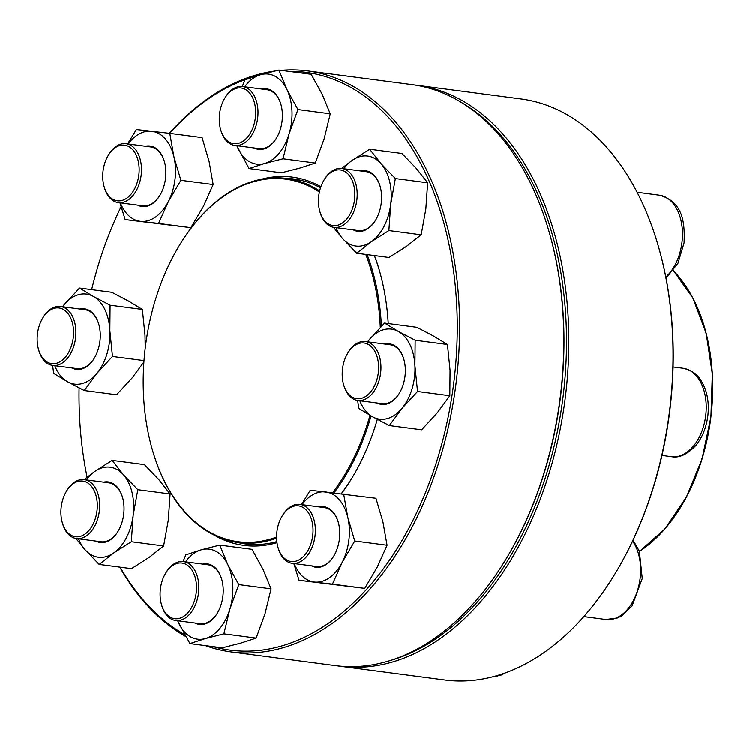 <?xml version="1.0" encoding="UTF-8"?>
<svg xmlns="http://www.w3.org/2000/svg" width="750" height="750" viewBox="0 0 750 750"><rect width="100%" height="100%" fill="white"/><g stroke="black" fill="none" stroke-linecap="round" stroke-linejoin="round"><path stroke-width="1.12" d="M340.472 666.244L444.675 679.941A292.987 187.941 -82.5 0 0 617.709 569.259A292.987 187.941 -82.5 0 0 659.578 250.575A292.987 187.941 -82.5 0 0 521.006 98.953L416.803 85.266A292.987 187.941 97.5 0 1 564.966 400.238A292.987 187.941 97.5 0 1 340.472 666.244A292.987 187.941 97.5 0 1 337.959 665.887M414.281 84.956A292.987 187.941 97.5 0 1 414.844 85.022A292.987 187.941 97.5 0 1 416.803 85.266M659.578 250.575L659.841 251.522A291.337 186.881 97.5 0 1 618.206 568.416L617.709 569.259M390.731 660.328A291.337 186.881 -82.5 0 0 562.669 399.938A291.337 186.881 -82.5 0 0 463.828 103.969M108.028 155.775L108.516 154.931A29.709 19.059 97.5 0 1 125.869 143.681A29.709 19.059 97.5 0 1 126.066 143.709A29.709 19.059 97.5 0 1 141.113 175.491A29.709 19.059 97.5 0 1 118.528 202.65A29.709 19.059 97.5 0 1 118.322 202.622A29.709 19.059 97.5 0 1 104.278 187.247L104.016 186.3A28.059 18 -82.5 0 0 117.469 200.841A28.059 18 -82.5 0 0 138.356 161.709A28.059 18 -82.5 0 0 108.028 155.775A28.059 18 -82.5 0 0 104.016 186.3M177.844 248.006A183.637 117.787 97.5 0 1 177.966 247.8A183.637 117.787 97.5 0 1 264.525 178.716A183.637 117.787 97.5 0 1 286.416 178.425A183.637 117.787 97.5 0 1 319.641 190.95M367.116 254.634A183.637 117.787 97.5 0 1 381.412 326.278M371.053 415.894A183.637 117.787 97.5 0 1 333.938 492.872M276.628 538.116A183.637 117.787 97.5 0 1 238.575 542.569A183.637 117.787 97.5 0 1 151.725 447.534A183.637 117.787 97.5 0 1 151.659 447.3M276.609 536.991A182.812 117.263 97.5 0 1 151.594 447.066A182.812 117.263 97.5 0 1 177.722 248.222A182.812 117.263 97.5 0 1 263.888 179.447A182.812 117.263 97.5 0 1 319.397 192.047M365.794 254.456A182.812 117.263 97.5 0 1 380.297 327.422M370.012 415.294A182.812 117.263 97.5 0 1 332.587 492.712M281.081 70.35A292.987 187.941 97.5 0 1 307.566 70.912A292.987 187.941 97.5 0 1 455.972 271.406A292.987 187.941 97.5 0 1 375.834 582.141A292.987 187.941 97.5 0 1 231.234 651.9A292.987 187.941 97.5 0 1 205.5 645.6M185.794 636.506A292.987 187.941 97.5 0 1 119.756 567.075M169.294 133.303A292.987 187.941 97.5 0 1 274.566 71.081M231.234 651.9L335.447 665.588A292.987 187.941 -82.5 0 0 480.037 595.837A292.987 187.941 -82.5 0 0 508.481 554.906A292.987 187.941 -82.5 0 0 550.35 236.222A292.987 187.941 -82.5 0 0 411.778 84.6L307.566 70.912M213.281 646.622A291.337 186.881 -82.5 0 0 373.978 580.734A291.337 186.881 -82.5 0 0 451.762 259.116A291.337 186.881 -82.5 0 0 288.863 71.372M253.734 76.809A291.337 186.881 -82.5 0 0 169.575 133.341M121.069 206.784A291.337 186.881 -82.5 0 0 91.641 289.659M79.078 387.909A291.337 186.881 -82.5 0 0 87.094 477.113M120.122 567.131A291.337 186.881 -82.5 0 0 184.744 634.641M277.003 542.625A185.7 119.119 97.5 0 1 214.65 535.322M261.441 179.25A185.7 119.119 97.5 0 1 320.887 186.731M374.475 255.6A185.7 119.119 97.5 0 1 380.166 273.216A185.7 119.119 97.5 0 1 388.238 323.569M377.325 419.363A185.7 119.119 97.5 0 1 353.625 475.209A185.7 119.119 97.5 0 1 341.409 493.734M550.35 236.222L550.613 237.169A291.337 186.881 97.5 0 1 508.969 554.062L508.481 554.906M341.269 493.725A184.05 118.059 -82.5 0 0 353.878 474.778M380.297 273.694A184.05 118.059 -82.5 0 0 374.363 255.581M320.522 187.819A184.05 118.059 -82.5 0 0 293.381 178.922A184.05 118.059 -82.5 0 0 285.431 178.303M237.591 542.428A184.05 118.059 -82.5 0 0 245.428 543.881A184.05 118.059 -82.5 0 0 276.872 541.556M145.434 146.25A30.534 19.584 97.5 0 1 149.822 145.997A30.534 19.584 97.5 0 1 164.475 161.822A30.534 19.584 97.5 0 1 160.106 195.037A30.534 19.584 97.5 0 1 137.7 205.172M120.356 202.894A45.394 29.119 -82.5 0 0 140.438 221.344A45.394 29.119 -82.5 0 0 168.3 201.694A45.394 29.119 -82.5 0 0 173.906 156.656A45.394 29.119 -82.5 0 0 151.659 131.259A45.394 29.119 -82.5 0 0 128.1 143.972M119.953 202.838L125.166 219.609L190.866 227.691L158.578 223.444L168.3 201.694L180.891 180.319L173.906 156.656L169.791 133.359L136.387 129.525L127.594 143.906M190.866 227.691L203.456 206.316L213.178 184.566L180.891 180.319M125.166 219.609L158.578 223.444M213.178 184.566L209.062 161.269L202.088 137.606L169.791 133.359M118.322 202.622L142.809 205.838A29.709 19.059 -82.5 0 0 160.228 194.822M164.541 162.066A29.709 19.059 -82.5 0 0 150.553 146.925A29.709 19.059 -82.5 0 0 150.347 146.897M224.55 98.597L225.047 97.753A29.709 19.059 97.5 0 1 242.587 86.531A29.709 19.059 97.5 0 1 254.709 96.675A29.709 19.059 97.5 0 1 254.756 129.412A29.709 19.059 97.5 0 1 234.853 145.444A29.709 19.059 97.5 0 1 222.731 135.3A29.709 19.059 97.5 0 1 220.8 130.069L220.538 129.122A28.059 18 -82.5 0 0 222.366 134.062A28.059 18 -82.5 0 0 248.616 135.741A28.059 18 -82.5 0 0 251.119 95.006A28.059 18 -82.5 0 0 224.55 98.597A28.059 18 -82.5 0 0 220.538 129.122M261.956 89.072A30.534 19.584 97.5 0 1 279.009 99.272A30.534 19.584 97.5 0 1 280.997 104.644A30.534 19.584 97.5 0 1 276.628 137.859A30.534 19.584 97.5 0 1 254.222 147.994M236.878 145.716A45.394 29.119 -82.5 0 0 238.153 148.622A45.394 29.119 -82.5 0 0 264.647 163.491A45.394 29.119 -82.5 0 0 289.069 133.987A45.394 29.119 -82.5 0 0 286.997 89.616A45.394 29.119 -82.5 0 0 260.503 74.756A45.394 29.119 -82.5 0 0 244.622 86.794M283.05 158.794L315.338 163.041L299.794 168.103L281.391 172.8L249.103 168.553L264.647 163.491L283.05 158.794L289.069 133.987L297.947 109.547L286.997 89.616L278.906 70.059L260.503 74.756L244.969 79.819L242.269 86.494M236.775 145.697L249.103 168.553M315.338 163.041L324.225 138.609L330.244 113.794L322.153 94.237L311.203 74.306L278.906 70.059M330.244 113.794L297.947 109.547M281.062 104.887A29.709 19.059 -82.5 0 0 279.188 99.891A29.709 19.059 -82.5 0 0 267.075 89.747L242.587 86.531M234.853 145.444L259.331 148.659A29.709 19.059 -82.5 0 0 276.759 137.644M323.747 180.544L324.234 179.7A29.709 19.059 97.5 0 1 341.784 168.469A29.709 19.059 97.5 0 1 356.85 200.109A29.709 19.059 97.5 0 1 334.041 227.391A29.709 19.059 97.5 0 1 319.997 212.016L319.734 211.069A28.059 18 -82.5 0 0 345.637 220.275A28.059 18 -82.5 0 0 351.141 178.341A28.059 18 -82.5 0 0 323.747 180.544A28.059 18 -82.5 0 0 318.778 195.712A28.059 18 -82.5 0 0 319.734 211.069M361.153 171.019A30.534 19.584 97.5 0 1 380.194 186.591A30.534 19.584 97.5 0 1 381.234 203.297A30.534 19.584 97.5 0 1 375.825 219.806A30.534 19.584 97.5 0 1 353.419 229.931M336.075 227.653A45.394 29.119 -82.5 0 0 342.45 238.416A45.394 29.119 -82.5 0 0 371.372 241.734A45.394 29.119 -82.5 0 0 390.703 204.384A45.394 29.119 -82.5 0 0 381.094 163.716A45.394 29.119 -82.5 0 0 352.162 160.397A45.394 29.119 -82.5 0 0 343.819 168.741M333.478 227.306L342.45 238.416L356.719 253.266L371.372 241.734L388.894 230.578L390.703 204.384L395.372 178.566L381.094 163.716L369.684 149.241L352.162 160.397L341.616 168.45M388.894 230.578L421.181 234.825L406.528 246.356L389.016 257.503L356.719 253.266M421.181 234.825L425.85 209.006L427.659 182.812L416.25 168.338L401.972 153.488L369.684 149.241M427.659 182.812L395.372 178.566M380.259 186.834A29.709 19.059 -82.5 0 0 366.272 171.694L341.784 168.469M334.041 227.391L358.528 230.606A29.709 19.059 -82.5 0 0 375.947 219.591M347.503 353.616L348 352.762A29.709 19.059 97.5 0 1 350.878 348.609A29.709 19.059 97.5 0 1 365.541 341.541A29.709 19.059 97.5 0 1 380.597 361.875A29.709 19.059 97.5 0 1 372.469 393.384A29.709 19.059 97.5 0 1 357.806 400.453A29.709 19.059 97.5 0 1 343.753 385.078L343.491 384.131A28.059 18 -82.5 0 0 368.344 394.369A28.059 18 -82.5 0 0 376.209 354.159A28.059 18 -82.5 0 0 350.222 349.697A28.059 18 -82.5 0 0 347.503 353.616A28.059 18 -82.5 0 0 343.491 384.131M384.919 344.081A30.534 19.584 97.5 0 1 403.95 359.662A30.534 19.584 97.5 0 1 399.581 392.878A30.534 19.584 97.5 0 1 396.619 397.144A30.534 19.584 97.5 0 1 377.175 403.003M359.831 400.725A45.394 29.119 -82.5 0 0 372.619 416.784A45.394 29.119 -82.5 0 0 402.019 408.328A45.394 29.119 -82.5 0 0 414.928 365.681A45.394 29.119 -82.5 0 0 398.438 331.481A45.394 29.119 -82.5 0 0 369.037 339.938A45.394 29.119 -82.5 0 0 367.575 341.803M357.675 400.444L358.762 408.384L372.619 416.784L389.353 425.55L402.019 408.328L417.553 391.491L414.928 365.681L415.162 340.256L398.438 331.481L384.572 323.091L367.519 341.803M389.353 425.55L421.641 429.797L437.175 412.95L449.841 395.728L450.075 370.303L447.45 344.494L433.594 336.103L416.869 327.328L384.572 323.091M447.45 344.494L415.162 340.256M449.841 395.728L417.553 391.491M357.806 400.453L382.284 403.678A29.709 19.059 -82.5 0 0 396.947 396.6A29.709 19.059 -82.5 0 0 399.713 392.662M404.016 359.897A29.709 19.059 -82.5 0 0 390.028 344.756L365.541 341.541M281.906 516.422L282.403 515.569A29.709 19.059 97.5 0 1 299.756 504.328A29.709 19.059 97.5 0 1 299.953 504.347A29.709 19.059 97.5 0 1 315 536.138A29.709 19.059 97.5 0 1 292.406 563.288A29.709 19.059 97.5 0 1 292.209 563.269A29.709 19.059 97.5 0 1 278.156 547.894L277.894 546.947A28.059 18 -82.5 0 0 308.85 548.803A28.059 18 -82.5 0 0 298.294 505.8A28.059 18 -82.5 0 0 281.906 516.422A28.059 18 -82.5 0 0 277.894 546.947M319.322 506.897A30.534 19.584 97.5 0 1 338.353 522.469A30.534 19.584 97.5 0 1 333.994 555.684A30.534 19.584 97.5 0 1 316.163 567.244A30.534 19.584 97.5 0 1 311.578 565.809M294.234 563.531A45.394 29.119 -82.5 0 0 314.325 581.981A45.394 29.119 -82.5 0 0 342.188 562.341A45.394 29.119 -82.5 0 0 347.794 517.294A45.394 29.119 -82.5 0 0 325.547 491.897A45.394 29.119 -82.5 0 0 301.978 504.619M293.831 563.475L299.053 580.256L364.753 588.328L377.334 566.962L387.066 545.203L382.95 521.916L375.975 498.244L310.275 490.172L301.481 504.553M387.066 545.203L354.769 540.966L347.794 517.294L343.678 494.006M364.753 588.328L332.456 584.091L342.188 562.341L354.769 540.966M299.053 580.256L332.456 584.091M292.209 563.269L316.688 566.484A29.709 19.059 -82.5 0 0 316.894 566.503A29.709 19.059 -82.5 0 0 334.116 555.469M338.419 522.703A29.709 19.059 -82.5 0 0 324.431 507.562L299.953 504.347M165.384 573.6L165.881 572.747A29.709 19.059 97.5 0 1 183.422 561.525A29.709 19.059 97.5 0 1 195.544 571.678A29.709 19.059 97.5 0 1 195.591 604.416A29.709 19.059 97.5 0 1 175.688 620.447A29.709 19.059 97.5 0 1 163.566 610.294A29.709 19.059 97.5 0 1 161.634 605.072L161.372 604.125A28.059 18 -82.5 0 0 186.816 613.8A28.059 18 -82.5 0 0 193.397 572.587A28.059 18 -82.5 0 0 165.384 573.6A28.059 18 -82.5 0 0 161.372 604.125M202.8 564.075A30.534 19.584 97.5 0 1 221.831 579.647A30.534 19.584 97.5 0 1 217.472 612.863A30.534 19.584 97.5 0 1 195.056 622.987M177.713 620.709A45.394 29.119 -82.5 0 0 178.987 623.625A45.394 29.119 -82.5 0 0 205.481 638.484A45.394 29.119 -82.5 0 0 229.903 608.991A45.394 29.119 -82.5 0 0 227.831 564.619A45.394 29.119 -82.5 0 0 201.347 549.75A45.394 29.119 -82.5 0 0 185.456 561.797M177.609 620.7L189.938 643.556L222.234 647.794L240.638 643.106L256.172 638.044L265.059 613.603L271.078 588.797L262.987 569.241L252.037 549.3L219.75 545.062L201.347 549.75L185.803 554.822L183.103 561.487M271.078 588.797L238.781 584.55L227.831 564.619L219.75 545.062M256.172 638.044L223.884 633.797L229.903 608.991L238.781 584.55M189.938 643.556L205.481 638.484L223.884 633.797M175.688 620.447L200.166 623.663A29.709 19.059 -82.5 0 0 217.594 612.647M221.897 579.881A29.709 19.059 -82.5 0 0 207.909 564.741L183.422 561.525M66.188 491.653L66.684 490.809A29.709 19.059 97.5 0 1 84.234 479.578A29.709 19.059 97.5 0 1 99.3 511.209A29.709 19.059 97.5 0 1 76.491 538.5A29.709 19.059 97.5 0 1 62.437 523.125L62.175 522.178A28.059 18 -82.5 0 0 80.803 536.175A28.059 18 -82.5 0 0 96.984 510.928A28.059 18 -82.5 0 0 87.628 482.831A28.059 18 -82.5 0 0 66.188 491.653A28.059 18 -82.5 0 0 62.175 522.178M103.603 482.128A30.534 19.584 97.5 0 1 122.634 497.7A30.534 19.584 97.5 0 1 118.275 530.916A30.534 19.584 97.5 0 1 95.859 541.041M78.516 538.762A45.394 29.119 -82.5 0 0 84.891 549.525A45.394 29.119 -82.5 0 0 113.822 552.844A45.394 29.119 -82.5 0 0 133.144 515.494A45.394 29.119 -82.5 0 0 123.544 474.825A45.394 29.119 -82.5 0 0 94.612 471.506A45.394 29.119 -82.5 0 0 86.259 479.85M75.928 538.406L84.891 549.525L99.169 564.375L131.466 568.612L148.978 557.466L163.631 545.934L168.3 520.116L170.109 493.922L137.812 489.675L123.544 474.825L112.125 460.35L94.612 471.506L84.056 479.559M170.109 493.922L158.691 479.447L144.422 464.597L112.125 460.35M163.631 545.934L131.334 541.688L133.144 515.494L137.812 489.675M99.169 564.375L113.822 552.844L131.334 541.688M76.491 538.5L100.969 541.716A29.709 19.059 -82.5 0 0 118.397 530.7M122.7 497.934A29.709 19.059 -82.5 0 0 108.712 482.794L84.234 479.578M42.431 318.591L42.928 317.738A29.709 19.059 97.5 0 1 45.806 313.584A29.709 19.059 97.5 0 1 60.469 306.516A29.709 19.059 97.5 0 1 75.525 326.85A29.709 19.059 97.5 0 1 67.397 358.359A29.709 19.059 97.5 0 1 52.734 365.428A29.709 19.059 97.5 0 1 38.681 350.053L38.419 349.106A28.059 18 -82.5 0 0 65.541 356.953A28.059 18 -82.5 0 0 69.384 315.609A28.059 18 -82.5 0 0 42.431 318.591A28.059 18 -82.5 0 0 38.419 349.106M79.847 309.056A30.534 19.584 97.5 0 1 98.878 324.628A30.534 19.584 97.5 0 1 94.509 357.844A30.534 19.584 97.5 0 1 72.103 367.978M54.759 365.7A45.394 29.119 -82.5 0 0 67.547 381.759A45.394 29.119 -82.5 0 0 96.947 373.303A45.394 29.119 -82.5 0 0 109.856 330.656A45.394 29.119 -82.5 0 0 93.366 296.456A45.394 29.119 -82.5 0 0 63.966 304.913A45.394 29.119 -82.5 0 0 62.503 306.778M144 360.6L112.481 356.466L109.856 330.656L110.091 305.231L93.366 296.456L79.5 288.066L62.447 306.778M145.219 348.206L145.003 335.278L142.378 309.469L110.091 305.231M143.897 362.016L132.103 377.925L116.569 394.772L84.272 390.525L96.947 373.303L112.481 356.466M52.603 365.409L53.691 373.359L67.547 381.759L84.272 390.525M142.378 309.469L128.522 301.078L111.787 292.303L79.5 288.066M52.734 365.428L77.213 368.644A29.709 19.059 -82.5 0 0 94.641 357.638M98.944 324.872A29.709 19.059 -82.5 0 0 84.956 309.731L60.469 306.516M639.45 551.353A159.863 102.544 -82.5 0 0 710.766 416.812A159.863 102.544 -82.5 0 0 673.387 270.731M676.2 273.75A159.619 102.384 97.5 0 1 710.616 419.372A159.619 102.384 97.5 0 1 639.75 551.156M665.822 277.069A44.569 28.584 -82.5 0 0 681.956 242.662A44.569 28.584 -82.5 0 0 659.363 195.216C682.612 201.469 685.069 221.831 684.066 242.963L677.972 263.334L666.047 278.212M693.506 446.044A44.569 28.584 -82.5 0 0 705.694 398.775A44.569 28.584 -82.5 0 0 683.119 368.278C697.256 371.569 700.837 379.2 704.981 388.369C708.038 396.722 708.994 405.825 707.869 415.669C706.397 427.378 702.413 437.269 695.925 445.359C687.403 454.406 679.266 458.175 671.503 456.656A44.569 28.584 -82.5 0 0 693.506 446.044M583.819 616.566L605.916 619.462A44.569 28.584 -82.5 0 0 606.206 619.5A44.569 28.584 -82.5 0 0 637.116 591.788A44.569 28.584 -82.5 0 0 632.616 541.059M492.694 676.781A44.569 28.584 -82.5 0 0 502.059 673.997M126.066 143.709L150.553 146.925M673.425 270.684L692.888 298.059L706.181 333.319L712.35 373.903L710.944 416.841L702.056 458.981L686.353 497.241L664.978 528.825L639.478 551.419M238.575 542.569L253.312 544.5M286.416 178.425L301.163 180.366M151.594 447.066L151.725 447.534M637.116 192.291L659.363 195.216M661.959 455.4L671.503 456.656M673.078 366.966L683.119 368.278M633.075 540.094L639.384 551.175L642.272 578.475L632.119 605.85L621.984 615.628L617.541 617.906L605.916 619.462M492.497 676.828L500.972 675.103L505.453 672.816"/></g></svg>
